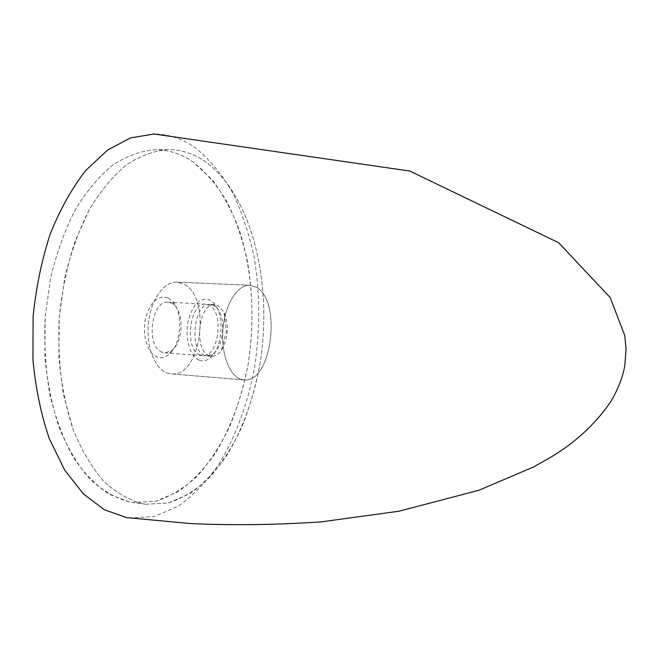 <?xml version="1.0" encoding="UTF-8"?>
<svg xmlns="http://www.w3.org/2000/svg" width="659" height="659" viewBox="0 0 659 659"><rect width="100%" height="100%" fill="white"/><g stroke="black" fill="none" stroke-linecap="round" stroke-linejoin="round"><path stroke-width="0.49" stroke-dasharray="3.29 2.47" d="M129.172 517.999L154.379 516.516L178.375 506.12C193.466 495.263 207.066 481.144 219.183 463.747C236.103 435.896 248.155 402.344 254.753 366.247C260.214 329.311 260.017 292.934 254.152 257.125C249.217 234.077 242.15 212.808 232.965 193.309C222.602 175.187 210.394 160.269 196.349 148.563C183.54 139.189 169.594 134.304 154.494 133.909M193.721 162.46C181.76 153.992 168.786 149.758 154.807 149.766C140.82 150.96 126.866 156.01 112.953 164.923C99.328 176.101 86.823 190.929 75.439 209.422C65.019 229.785 56.748 252.537 50.644 277.678L45.166 316.79C44.013 343.512 45.553 369.353 49.796 394.296C55.488 418.07 63.305 439.026 73.24 457.173C84.121 473.302 96.123 485.683 109.246 494.308L129.469 501.911L132.69 502.446L155.73 501.285C170.772 496.367 184.825 487.759 197.873 475.46C210.139 461.44 220.798 444.998 229.867 426.134C237.915 406.265 244.077 385.202 248.344 362.936C255.222 317.935 252.29 270.874 239.522 230.807C232.306 211.473 223.236 194.496 212.305 179.866L193.721 162.46C181.76 153.992 168.786 149.758 154.807 149.766C140.82 150.96 126.866 156.01 112.953 164.923C99.328 176.101 86.823 190.929 75.439 209.422C65.019 229.785 56.748 252.537 50.644 277.678L45.166 316.79L44.894 356.395C47.267 382.36 52.127 406.372 59.483 428.441C68.066 448.82 78.297 465.789 90.168 479.348C102.672 490.7 115.77 498.22 129.469 501.911L132.69 502.446L155.73 501.285L177.757 491.919C191.654 482.05 204.199 469.117 215.402 453.12C231.169 426.974 242.15 396.907 248.344 362.936C253.369 328.652 253.114 294.952 247.562 261.821C242.907 240.535 236.284 220.954 227.693 203.079C218.038 186.513 206.712 172.979 193.721 162.46M142.418 503.723C128.884 500.041 115.935 492.504 103.578 481.111C91.848 467.511 81.741 450.459 73.273 429.965L63.717 395.631C59.549 370.539 58.05 344.55 59.219 317.646C61.962 290.907 67.202 265.569 74.937 241.631L89.294 209.595C100.58 190.995 112.961 176.068 126.446 164.824C140.219 155.87 154.017 150.787 167.847 149.593C181.662 149.593 194.479 153.844 206.283 162.361C252.792 196.926 272.851 285.092 259.992 363.817C253.839 397.954 242.973 428.177 227.38 454.488C216.3 470.584 203.886 483.607 190.154 493.558L168.383 503.023L145.606 504.25L142.418 503.723C128.884 500.041 115.935 492.504 103.578 481.111C91.848 467.511 81.741 450.459 73.273 429.965C66.015 407.781 61.229 383.629 58.906 357.507L59.219 317.646L64.681 278.287C70.752 252.982 78.956 230.09 89.294 209.595C100.58 190.995 112.961 176.068 126.446 164.824C140.219 155.87 154.017 150.787 167.847 149.593C181.662 149.593 194.479 153.844 206.283 162.361C252.792 196.926 272.851 285.092 259.992 363.817C255.758 386.19 249.654 407.369 241.688 427.337C232.718 446.308 222.165 462.857 210.04 476.976C197.14 489.365 183.251 498.047 168.383 503.023L145.606 504.25L142.418 503.723M166.892 372.912L171.167 373.9C201.226 377.978 212.058 296.682 183.54 283.93L176.925 282.118C164.132 281.335 151.026 299.26 148.489 322.465C145.82 345.646 154.428 368.365 166.892 372.912L171.167 373.9C201.226 377.978 212.058 296.682 183.54 283.93L176.925 282.118C164.132 281.335 151.026 299.26 148.489 322.465C145.82 345.646 154.428 368.365 166.892 372.912M255.964 287.102C282.316 300.117 271.763 383.81 243.896 379.889L239.934 378.909C228.385 374.337 220.518 350.95 223.146 327.021C225.658 303.058 237.965 284.507 249.835 285.265L255.964 287.102L249.835 285.265C237.965 284.507 225.658 303.058 223.146 327.021C220.518 350.95 228.385 374.337 239.934 378.909L243.896 379.889C271.763 383.81 282.316 300.117 255.964 287.102M162.172 352.211C145.606 346.964 151.208 299.779 168.029 302.217L171.431 303.107L174.396 305.216C184.569 314.121 182.749 343.1 171.546 350.662L164.849 352.845L162.172 352.211M168.078 297.942C157.575 294.787 149.98 302.011 145.268 319.615C142.072 335.793 147.74 353.455 156.908 356.931C160.747 358.381 164.519 357.738 168.226 355.003C181.703 345.843 183.869 311.27 171.645 300.496L168.078 297.942M199.932 354.979C183.968 349.715 189.528 301.74 205.74 304.17L209.018 305.068C224.53 311.674 218.681 357.911 202.519 355.621L199.932 354.979M204.397 355.308C188.507 350.036 194.067 301.97 210.205 304.4L213.467 305.298L215.641 306.797C226.309 315.257 224.307 347.194 212.659 354.245L206.967 355.951L204.397 355.308M199.002 360.111C190.204 356.618 184.817 338.652 187.947 322.169C192.535 304.227 199.866 296.847 209.941 300.034L212.552 301.855C225.386 312.102 222.997 350.201 208.985 358.768C205.674 361.008 202.346 361.453 199.002 360.111M209.068 355.654C193.252 350.382 198.804 302.217 214.867 304.647L218.113 305.545L223.854 311.839C229.151 325.035 228.352 337.845 221.449 350.275C218.5 354.443 215.229 356.445 211.63 356.288L209.068 355.654M167.847 149.593L154.807 149.766L167.847 149.593M243.896 379.889L171.167 373.9L243.896 379.889M249.835 285.265L176.925 282.118L249.835 285.265M145.606 504.25L132.69 502.446L145.606 504.25M168.029 302.217L205.74 304.17M210.205 304.4L214.867 304.647M221.449 350.275L226.391 331.288L223.854 311.839M206.967 355.951L211.63 356.288M215.641 306.797L212.552 301.855M212.659 354.245L208.985 358.768M164.849 352.845L202.519 355.621M174.396 305.216L171.645 300.496M171.546 350.662L168.226 355.003"/><path stroke-width="0.99" d="M154.494 133.909L130.391 137.937L107.524 150.087L85.761 170.45C72.144 187.955 60.356 208.969 50.397 233.508C41.838 259.638 36.08 287.324 33.115 316.542L32.95 360.069C35.685 388.546 41.163 414.816 49.384 438.869L64.689 470.048L83.405 493.896L104.377 509.778L126.495 517.587L189.825 523.518C231.169 525.462 274.836 524.926 320.818 521.928L398.835 511.244L478.681 490.329L533.592 466.959L551.772 456.629C576.139 441.827 595.744 423.572 610.605 401.866C617.854 389.749 622.582 377.739 624.781 365.844L626.05 348.883L624.757 335.546L610.176 297.538L558.626 242.693L409.766 171.043L153.259 133.901"/></g></svg>
